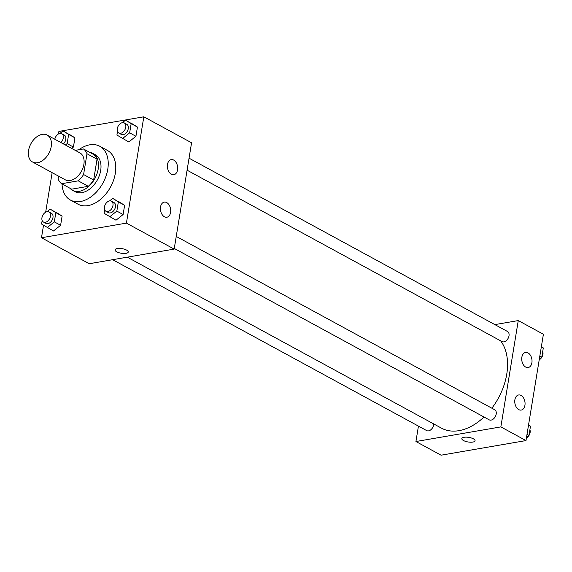 <?xml version="1.0" encoding="UTF-8"?>
<svg xmlns="http://www.w3.org/2000/svg" width="572" height="572" viewBox="0 0 572 572"><rect width="100%" height="100%" fill="white"/><g stroke="black" fill="none" stroke-linecap="round" stroke-linejoin="round"><path stroke-width="0.86" d="M42.199 134.377A15.322 10.182 118.6 0 1 47.204 135.099A15.322 10.182 118.6 0 1 48.827 153.418A15.322 10.182 118.6 0 1 32.561 162.005A15.322 10.182 118.6 0 1 29.444 147.047A15.322 10.182 118.6 0 1 42.199 134.377M47.204 135.099L79.873 152.874A15.322 10.182 118.6 0 1 81.496 171.2A15.322 10.182 118.6 0 1 65.229 179.787L32.561 162.005M58.559 176.155L58.108 178.922A20.571 13.678 118.6 0 0 61.633 183.712L78.242 180.845A20.571 13.678 118.6 0 0 83.591 174.531L86.994 153.739A20.571 13.678 118.6 0 0 83.469 148.956L75.261 150.364M83.591 174.531L93.636 180.008L97.047 159.209L86.994 153.739M97.047 159.209A20.571 13.678 118.6 0 0 93.522 154.426L83.469 148.956M93.636 180.008A20.571 13.678 118.6 0 1 88.295 186.315L78.242 180.845M61.633 183.712L71.686 189.182L88.295 186.315M69.941 188.231A21.064 14 -61.4 0 0 72.537 190.304A21.064 14 -61.4 0 0 98.177 169.119A21.064 14 -61.4 0 0 92.671 153.303A21.064 14 -61.4 0 0 89.525 152.252M92.671 153.303L95.181 154.669A21.064 14 118.6 0 1 100.686 170.485A21.064 14 118.6 0 1 75.046 191.67L72.537 190.304M78.886 149.742A30.638 20.37 118.6 0 1 89.761 144.816A30.638 20.37 118.6 0 1 99.764 146.26A30.638 20.37 118.6 0 1 103.003 182.904A30.638 20.37 118.6 0 1 70.47 200.078A30.638 20.37 118.6 0 1 62.019 183.919M99.764 146.26L107.3 150.357A30.638 20.37 118.6 0 1 110.546 187.008A30.638 20.37 118.6 0 1 78.006 204.183L70.47 200.078M43.522 225.275L41.484 237.745L126.419 223.116L143.822 116.802L58.895 131.424L58.48 133.941M52.138 172.665L45.667 212.183M117.489 131.503L116.91 135.049L128.807 141.97L135.936 136.272L137.437 127.063L125.54 120.141L122.387 122.665M104.676 209.752L104.097 213.292L115.994 220.22L123.116 214.521L124.624 205.312L112.727 198.384L109.574 200.915A5.741 3.818 118.6 0 1 111.454 201.18A5.741 3.818 118.6 0 1 112.062 208.051A5.741 3.818 118.6 0 1 105.963 211.275A5.741 3.818 118.6 0 1 104.79 205.663A5.741 3.818 118.6 0 1 109.581 200.908M42.164 220.513L41.584 224.06L53.482 230.988L60.611 225.282L62.119 216.08L50.214 209.152L47.061 211.676M65.408 145.002L67.139 143.615L73.423 147.04L71.693 148.42L73.423 147.04L74.932 137.831L63.034 130.902L59.874 133.426A5.741 3.818 118.6 0 1 61.755 133.698A5.741 3.818 118.6 0 1 60.882 142.542M115.029 249.857A6.7 2.331 -170.7 0 0 116.688 251.794A6.7 2.331 9.3 0 1 115.029 249.864A6.7 2.331 9.3 0 1 122.022 248.648A6.7 2.331 9.3 0 1 128.257 252.03A6.7 2.331 9.3 0 1 123.824 253.482A6.7 2.331 9.3 0 1 116.688 251.802A6.7 2.331 -170.7 0 0 123.817 253.482A6.7 2.331 -170.7 0 0 128.257 252.023M126.419 223.116L174.167 249.099L89.232 263.728L41.484 237.745M174.167 249.099L191.57 142.785L143.822 116.802M170.592 212.419A7.658 5.062 -99.8 0 1 166.867 217.231A7.658 5.062 -99.8 0 1 160.575 210.546A7.658 5.062 -99.8 0 1 164.264 202.138A7.658 5.062 -99.8 0 1 170.592 212.419M177.556 169.891A7.658 5.062 -99.8 0 1 173.831 174.71A7.658 5.062 -99.8 0 1 167.539 168.018A7.658 5.062 -99.8 0 1 171.228 159.609A7.658 5.062 -99.8 0 1 177.556 169.891M500.65 340.848A53.618 35.643 118.6 0 1 491.863 408.208M483.998 417.009A53.618 35.643 118.6 0 1 441.47 428.149L127.306 257.171M176.24 236.436L494.694 409.745A5.741 3.818 118.6 0 1 495.302 416.616A5.741 3.818 118.6 0 1 489.203 419.841L174.274 248.448M189.053 158.187L507.507 331.495A5.741 3.818 118.6 0 1 508.115 338.367A5.741 3.818 118.6 0 1 502.016 341.591L187.087 170.199M433.769 423.952A5.741 3.818 118.6 0 1 431.224 429.436A5.741 3.818 118.6 0 1 426.691 430.602L112.648 259.695M518.268 320.577L500.857 426.898L525.99 440.576L543.4 334.255L518.268 320.577L494.851 324.61M418.447 426.119L415.93 441.52L500.857 426.898M518.747 409.609A7.658 5.062 -99.8 0 1 514.75 401.558A7.658 5.062 -99.8 0 1 518.604 394.973A7.658 5.062 -99.8 0 1 524.932 405.262A7.658 5.062 -99.8 0 1 521.206 410.074A7.658 5.062 -99.8 0 1 518.747 409.609M528.028 352.91A7.658 5.062 -99.8 0 1 531.896 362.734A7.658 5.062 -99.8 0 1 528.171 367.546A7.658 5.062 -99.8 0 1 521.878 360.853A7.658 5.062 -99.8 0 1 525.568 352.445A7.658 5.062 -99.8 0 1 528.028 352.91M415.93 441.52L441.055 455.198L525.99 440.576M464.049 437.287A6.7 2.331 9.3 0 1 471.335 437.973A6.7 2.331 9.3 0 1 475.06 440.762A6.7 2.331 9.3 0 1 468.068 441.977A6.7 2.331 9.3 0 1 461.833 438.595A6.7 2.331 9.3 0 1 464.049 437.287M461.833 438.595A6.7 2.331 -170.7 0 0 468.068 441.977A6.7 2.331 -170.7 0 0 475.06 440.762M539.332 359.116L541.791 357.15L543.3 347.94L541.355 346.725M541.791 357.15L539.825 356.077M543.3 347.94L541.334 346.868M542.714 351.487A5.741 3.818 118.6 0 1 539.217 359.817M526.519 437.365L528.978 435.392L530.48 426.19L528.542 424.975M528.978 435.392L527.012 434.327M530.48 426.19L528.521 425.118M529.901 429.736A5.741 3.818 118.6 0 1 526.404 438.059M67.139 143.615L68.647 134.413L63.034 130.902M61.755 133.698L64.271 135.064A5.741 3.818 118.6 0 1 63.392 143.908M73.423 147.04L74.932 137.831L68.647 134.413M74.932 137.831L69.312 134.32M54.805 139.232A5.741 3.818 118.6 0 1 59.881 133.426M47.204 227.57L54.326 221.864L55.834 212.662L50.214 209.152M48.942 211.947L51.459 213.313A5.741 3.818 118.6 0 1 52.066 220.184A5.741 3.818 118.6 0 1 45.96 223.409L43.451 222.036A5.741 3.818 118.6 0 1 42.285 216.43A5.741 3.818 118.6 0 1 47.068 211.676A5.741 3.818 118.6 0 1 48.942 211.947A5.741 3.818 118.6 0 1 49.549 218.819A5.741 3.818 118.6 0 1 43.451 222.036M53.482 230.988L60.611 225.282L54.326 221.864M60.611 225.282L62.119 216.08L55.834 212.662M62.119 216.08L56.499 212.57M122.53 138.553L129.651 132.854L131.16 123.645L125.54 120.141M124.267 122.93L126.777 124.303A5.741 3.818 118.6 0 1 127.384 131.174A5.741 3.818 118.6 0 1 121.285 134.391L118.776 133.026A5.741 3.818 118.6 0 1 117.603 127.413A5.741 3.818 118.6 0 1 122.394 122.665A5.741 3.818 118.6 0 1 124.267 122.93A5.741 3.818 118.6 0 1 124.875 129.801A5.741 3.818 118.6 0 1 118.776 133.026M128.807 141.97L135.936 136.272L129.651 132.854M135.936 136.272L137.437 127.063L131.16 123.645M137.437 127.063L131.825 123.559M109.71 216.802L116.838 211.104L118.347 201.895L112.727 198.384M111.454 201.18L113.964 202.545A5.741 3.818 118.6 0 1 114.572 209.416A5.741 3.818 118.6 0 1 108.473 212.641L105.963 211.275M115.994 220.22L123.116 214.521L116.838 211.104M123.116 214.521L124.624 205.312L118.347 201.895M124.624 205.312L119.012 201.809"/></g></svg>
